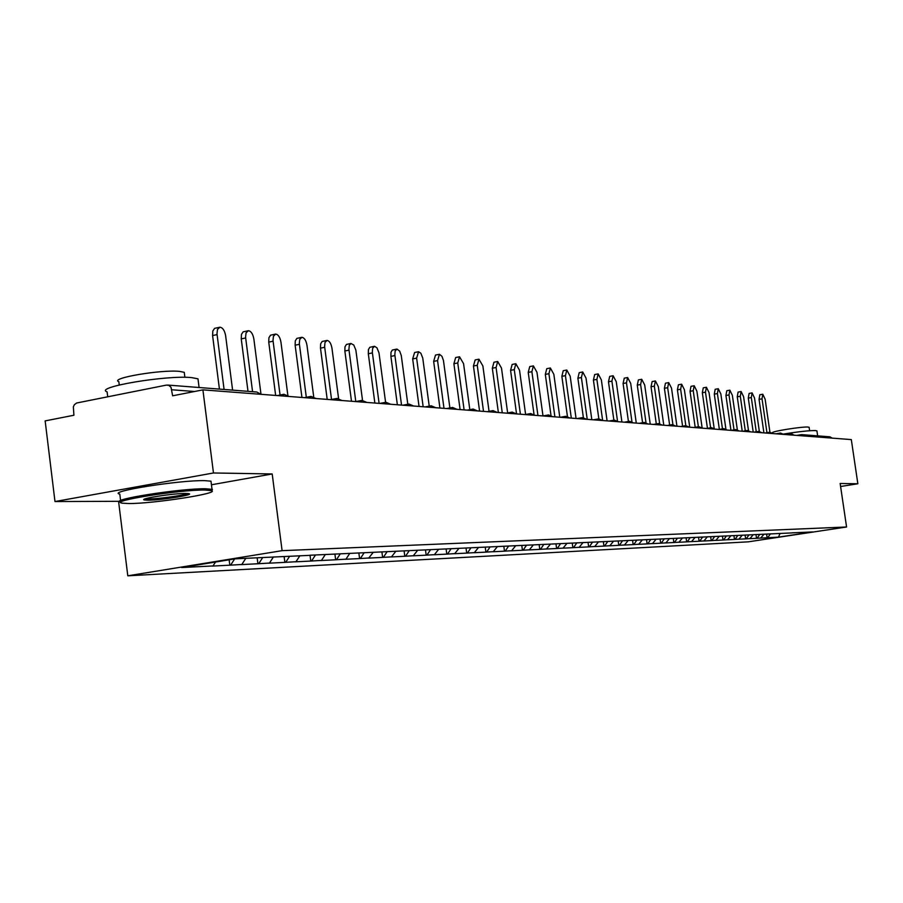 <?xml version="1.0" encoding="UTF-8"?>
<svg xmlns="http://www.w3.org/2000/svg" width="903" height="903" viewBox="0 0 903 903"><rect width="100%" height="100%" fill="white"/><g stroke="black" fill="none" stroke-linecap="round" stroke-linejoin="round"><path stroke-width="1.35" d="M127.797 575.809L748.305 541.834L846.574 526.991L282.097 550.661L127.797 575.809L118.564 501.312L119.896 501.075M211.449 484.776L272.198 473.962L213.469 472.98L54.981 501.549L118.564 501.312M54.981 501.549L45.15 420.9L73.911 415.245L73.346 406.847L74.396 404.657L76.631 403.009L166.355 385.107L168.782 385.344L171.006 387.274L172.642 395.807L202.904 389.859L213.469 472.98M780.09 533.402L778.476 537.127L812.723 531.946L792.078 532.849M778.476 537.127L767.132 537.77L766.591 534.034M763.961 534.215L760.698 538.098L767.132 537.77M761.297 538.007L756.522 538.312L755.98 534.52M753.249 534.689L749.93 538.639L756.522 538.312M750.54 538.549L745.641 538.865L745.088 535.027M742.255 535.163L738.88 539.204L745.641 538.865M739.489 539.114L734.478 539.43L733.913 535.547M730.945 535.682L727.525 539.791L734.478 539.43M728.145 539.689L722.998 540.017L722.434 536.077M719.33 536.224L715.865 540.378L722.998 540.017M716.485 540.287L711.214 540.615L710.65 536.63M707.388 536.777L703.889 540.999L711.214 540.615M704.521 540.897L699.114 541.236L698.527 537.195M695.107 537.353L691.574 541.619L699.114 541.236M692.206 541.529L686.664 541.868L686.077 537.77M682.487 537.94L678.909 542.274L686.664 541.868M679.553 542.172L673.852 542.522L673.277 538.436M669.507 538.538L665.872 542.929L673.852 542.522M666.527 542.838L660.68 543.2L660.093 539.057M656.142 539.159L652.474 543.617L660.68 543.2M653.129 543.516L647.124 543.888L646.525 539.678M642.383 539.802L638.669 544.317L647.124 543.888M639.335 544.216L633.161 544.599L632.563 540.333M628.217 540.457L624.447 545.051L633.161 544.599M625.124 544.938L618.769 545.333L618.171 540.999M613.611 541.134L609.796 545.796L618.769 545.333M610.484 545.694L603.949 546.089L603.328 541.687M598.554 541.834L594.693 546.563L603.949 546.089M595.393 546.462L588.666 546.879L588.034 542.398M583.022 542.568L579.116 547.365L588.666 546.879M579.816 547.252L572.886 547.681L572.265 543.132M566.949 543.38L563.043 548.177L572.886 547.681M563.754 548.076L556.609 548.505L555.977 543.877M550.401 544.159L546.439 549.024L556.609 548.505M547.173 548.911L539.802 549.363L539.147 544.588M533.312 544.949L529.293 549.904L539.802 549.363M530.027 549.792L522.442 550.254L521.776 545.401M515.647 545.773L511.583 550.807L522.442 550.254M512.328 550.695L504.484 551.169L503.818 546.236M497.372 546.62L493.252 551.744L504.484 551.169M494.009 551.62L485.916 552.117L485.238 547.094M478.477 547.5L474.301 552.715L485.916 552.117M475.057 552.591L466.704 553.099L466.016 547.986M458.905 548.414L454.672 553.708L466.704 553.099M455.439 553.584L446.804 554.115L446.105 548.911M438.632 549.351L434.332 554.747L446.804 554.115M435.122 554.623L426.182 555.164L425.482 549.871M417.626 550.322L413.258 555.819L426.182 555.164M414.059 555.695L404.804 556.259L404.092 550.864M395.886 551.248L391.394 556.937L404.804 556.259M392.207 556.812L382.624 557.388L381.901 551.891M373.255 552.297L368.706 558.099L382.624 557.388M369.519 557.964L359.586 558.562L358.852 552.963M349.754 553.392L345.962 559.171L345.127 559.296L359.586 558.562M345.962 559.171L335.656 559.781L334.911 554.081M325.317 554.521L321.468 560.413L320.621 560.549L335.656 559.781M321.468 560.413L310.779 561.056L310.022 555.232L792.145 532.905M299.898 555.706L295.992 561.711L295.134 561.847L310.779 561.056M295.992 561.711L284.885 562.377L284.129 556.541M273.44 556.937L269.466 563.066L268.597 563.201L284.885 562.377M269.466 563.066L257.919 563.754L257.163 557.794M245.797 558.325L241.835 564.477L240.943 564.612L257.919 563.754M241.835 564.477L229.813 565.188L229.136 559.804M215.524 562.027L213.006 565.944L212.115 566.091L229.813 565.188M213.006 565.944L181.638 567.547L235.198 558.822L310.147 555.334M759.818 534.384L757.12 538.222M748.948 534.915L746.25 538.775M737.819 535.434L735.087 539.339M726.384 535.964L723.619 539.926M714.645 536.517L711.846 540.525M702.579 537.071L699.746 541.145M690.163 537.657L687.296 541.777M677.408 538.244L674.507 542.432M664.269 538.854L661.335 543.098M650.758 539.475L647.79 543.787M636.897 540.05L633.827 544.498M622.551 540.716L619.458 545.231M607.775 541.405L604.638 545.988M592.537 542.116L589.366 546.766M576.825 542.85L573.597 547.568M560.594 543.595L557.332 548.403M543.843 544.374L540.536 549.25M526.528 545.175L523.176 550.141M508.637 546.01L505.24 551.056M490.126 546.868L486.683 551.993M470.971 547.76L467.472 552.975M451.128 548.685L447.583 553.99M430.573 549.634L426.972 555.04M409.194 550.728L405.605 556.124M387.071 551.756L383.436 557.264M364.101 552.817L360.421 558.426M340.239 553.934L336.503 559.646M315.429 555.085L311.625 560.921M289.615 556.282L285.754 562.242M262.717 557.535L258.8 563.607M234.645 558.912L230.705 565.041M840.603 486.503L857.85 483.771L851.315 439.592L202.904 389.859M801.04 434.693L796.796 435.404L801.83 434.636L829.97 436.826L832.194 438.124M857.85 483.771L840.151 483.466L846.574 526.991M272.198 473.962L282.097 550.661M770.417 533.854L767.719 537.68M232.602 390.13L225.615 335.623C224.633 330.43 222.736 327.62 219.914 327.191L217.488 329.426L216.98 333.783L224.079 389.464M217.059 334.618L212.589 335.544L212.826 330.972L214.621 328.353L219.339 327.315M212.589 335.544L219.429 389.103M261.001 394.318L253.856 338.952C252.896 333.873 251.068 331.119 248.37 330.701L246.045 332.902L245.571 337.169L252.569 391.688M245.65 337.982L241.248 338.885L241.462 334.403L243.167 331.841L247.828 330.814M241.248 338.885L247.998 391.338M287.843 395.232L280.946 342.147C280.02 337.169 278.248 334.482 275.663 334.076L273.44 336.221L272.999 340.42L280.054 395.04M273.078 341.221L268.744 342.102L268.925 337.699L270.561 335.182L275.167 334.178M268.744 342.102L275.652 395.435M313.691 396.677L306.964 345.206C306.049 340.341 304.345 337.711 301.862 337.316L299.728 339.415L299.322 343.535L306.32 397.32M299.401 344.314L295.134 345.183L295.292 340.86L296.861 338.388L301.399 337.406M295.134 345.183L301.941 397.455M338.569 398.426L331.954 348.152C331.062 343.388 329.426 340.815 327.033 340.42L324.99 342.485L324.606 346.526L331.536 399.487M324.685 347.294L320.486 348.14L320.621 343.896L322.123 341.481L326.604 340.51M320.486 348.14L327.202 399.386M362.521 400.334L355.861 350.138L353.762 345.002L350.883 343.467L349.28 345.443L348.919 349.405L355.793 401.553M348.998 350.161L344.856 350.985L344.98 346.82L346.425 344.438L350.838 343.49M344.856 350.985L351.493 401.248M128.869 503.535C153.499 503.716 220.975 493.196 211.437 490.622L204.992 490.047C180.182 489.55 106.825 501.3 122.515 503.197L128.869 503.535M120.788 502.158C107.175 499.912 181.018 488.241 205.805 488.771L212.397 489.37L211.9 490.871M147.686 500.194L144.175 499.923C138.893 498.693 173.816 493.252 185.747 493.456L188.648 493.625C195.928 494.652 160.463 500.33 147.686 500.194M145.473 498.761L148.487 498.941C157.98 499.032 184.268 495.386 187.576 493.512M107.717 396.789L107.107 391.846C93.257 387.319 166.739 374.892 191.707 377.623L197.994 378.842L198.276 381.145M186.842 386.552L197.193 387.364M119.252 384.971L118.846 381.698C109.015 378.289 161.547 369.361 179.652 371.404L184.257 372.329L184.472 374.034M120.596 500.601L119.794 494.088C106.159 491.683 179.979 479.956 204.778 480.644L210.986 481.175L211.189 482.71M119.738 394.397L136.68 391.022M783.42 434.083C798.794 431.6 809.596 430.438 815.815 430.584L816.944 431.103M814.461 435.618L817.621 435.867M772.686 433.226L772.629 432.785C769.683 431.657 802.812 426.34 808.309 427.074L809.144 427.458M385.592 402.332L378.989 352.881L376.969 347.847L374.531 346.278L372.646 348.276L372.318 352.181L379.102 403.37M372.397 352.915L368.311 353.728L368.413 349.63L369.801 347.294L374.158 346.357M368.311 353.728L374.858 403.043M407.817 404.284L401.271 355.522L399.679 351.132L396.959 349.055L395.153 351.019L394.837 354.845L401.53 405.086M394.927 355.579L390.897 356.369L390.988 352.339L392.308 350.048L396.62 349.122M390.897 356.369L397.354 404.77M429.23 406.158L422.751 358.062L420.843 353.22L418.574 351.719L416.622 358.13L423.157 406.745M416.622 358.13L412.66 358.909L414.612 352.497L418.258 351.786M412.66 358.909L419.037 406.429M449.886 407.953L443.452 360.523L441.951 356.301L439.422 354.292L437.56 360.602L443.994 408.348M437.56 360.602L433.643 361.358L435.517 355.06L439.118 354.36M433.643 361.358L439.93 408.032M469.82 409.68L463.566 363.661L459.537 356.775L457.753 362.972L464.108 409.894M457.753 362.972L453.893 363.717L455.688 357.52L459.255 356.832M453.893 363.717L460.101 409.578M489.054 411.339L482.868 365.941L478.951 359.18L477.247 365.275L483.523 411.384M477.247 365.275L473.443 365.997L475.159 359.913L478.692 359.225M473.443 365.997L479.572 411.079M507.644 412.931L501.504 368.131L497.711 361.493L496.074 367.498L502.271 412.818M496.074 367.498L492.327 368.21L493.964 362.216L497.463 361.539M492.327 368.21L498.377 412.524M525.614 414.466L519.53 370.253L515.85 363.728L514.281 369.643L520.399 414.206M514.281 369.643L510.579 370.343L512.148 364.44L515.613 363.774M510.579 370.343L516.561 413.913M542.996 415.944L536.969 372.307L533.391 365.896L531.89 371.709L537.94 415.549M531.89 371.709L528.232 372.397L529.745 366.584L533.165 365.941M528.232 372.397L534.034 414.454M559.792 417.231L553.844 374.305L550.367 367.995L548.922 373.718L554.894 416.859M548.922 373.718L545.322 374.395L546.766 368.672L550.153 368.029M545.322 374.395L550.977 415.29M576.069 418.473L570.188 376.224L566.802 370.027L565.425 375.659L571.317 418.112M565.425 375.659L561.858 376.325L563.246 370.693L566.61 370.061M561.858 376.325L567.423 416.351M591.826 419.681L586.013 378.086L582.728 371.991L581.397 377.544L587.232 419.331M581.397 377.544L577.886 378.199L579.218 372.646L582.537 372.025M577.886 378.199L583.372 417.558M607.098 420.854L601.364 379.903L598.158 373.898L596.883 379.373L602.651 420.516M596.883 379.373L593.418 380.016L594.693 374.542L597.989 373.932M593.418 380.016L598.847 418.845M621.919 421.994L616.241 381.653L613.126 375.75L611.907 381.145L617.494 420.945M611.907 381.145L608.475 381.766L609.706 376.382L612.956 375.772M608.475 381.766L613.871 420.177M636.288 423.101L630.689 383.357L627.641 377.544L626.468 382.861L631.942 421.656M626.468 382.861L623.081 383.482L624.266 378.165L627.483 377.567M623.081 383.482L628.432 421.464M650.239 424.162L644.697 385.005L641.74 379.283L640.611 384.52L645.984 422.536M640.611 384.52L637.27 385.129L638.398 379.892L641.593 379.305M637.27 385.129L642.575 422.717M663.784 425.2L658.31 386.608L655.42 380.964L654.336 386.145L659.641 423.518M654.336 386.145L651.029 386.744L652.124 381.574L655.285 380.998M651.029 386.744L656.3 423.925M676.945 426.216L671.527 388.166L668.717 382.612L667.667 387.714L672.916 424.568M667.667 387.714L664.405 388.301L665.455 383.199L668.581 382.635M664.405 388.301L669.642 425.087M689.745 427.198L684.384 389.678L681.63 384.204L680.636 389.238L685.828 425.652L685.05 426.837M680.636 389.238L677.408 389.825L678.413 384.791L681.505 384.226M677.408 389.825L682.6 426.216M702.15 427.943L696.879 391.157L694.193 385.762L693.233 390.728L698.38 426.758M693.233 390.728L690.039 391.292L691.009 386.326L694.068 385.784M690.039 391.292L695.197 427.311M714.16 428.338L709.036 392.591L706.406 387.263L705.48 392.173L710.593 427.819M705.48 392.173L702.331 392.726L703.268 387.827L706.293 387.285M702.331 392.726L707.444 428.361M725.888 428.948L720.854 393.979L718.291 388.73L717.4 393.573L722.479 428.857M717.4 393.573L714.284 394.126L715.187 389.295L718.19 388.753M714.284 394.126L719.364 429.388M737.322 429.67L732.367 395.333L729.861 390.164L729.003 394.938L734.037 429.862M729.003 394.938L725.933 395.491L726.791 390.717L729.759 390.186M725.933 395.491L730.956 430.359M748.474 430.471L743.575 396.654L741.126 391.552L740.302 396.27L745.302 430.833M740.302 396.27L737.254 396.812L738.09 392.094L741.024 391.575M737.254 396.812L742.232 431.216M759.333 431.318L754.502 397.941L752.097 392.907L751.307 397.568L756.262 431.781M751.307 397.568L748.294 398.099L749.095 393.437L752.007 392.929M748.294 398.099L753.215 432.063M769.932 432.198L765.134 399.194L762.787 394.227L762.03 398.833L766.952 432.695M762.03 398.833L759.051 399.352L759.818 394.758L762.708 394.25M759.051 399.352L763.915 432.887M194.585 391.496L171.886 389.791M260.369 394.261L256.847 392.026L167.597 385.05M800.611 435.697L801.83 434.636L804.133 435.968M284.118 394.306L282.334 395.943M311.208 396.417L309.503 398.031M337.191 398.449L335.555 400.029M362.137 400.39L360.579 401.948M386.112 402.264L384.61 403.788M409.161 404.059L407.727 405.571M431.341 405.797L429.963 407.276M452.696 407.456L451.376 408.912M473.285 409.07L472.009 410.493M493.128 410.617L491.909 412.028M512.283 412.118L511.109 413.495M530.783 413.551L529.655 414.917M548.652 414.951L547.568 416.294M565.921 416.306L564.872 417.615M582.627 417.604L581.622 418.902M598.802 418.868L597.831 420.143M614.458 420.087L613.521 421.351M629.628 421.272L628.725 422.514M644.324 422.423L643.455 423.642M658.58 423.53L657.745 424.737M672.419 424.613L671.606 425.81M698.877 426.679L698.121 427.841M711.541 427.672L710.808 428.812M723.856 428.632L723.134 429.76M735.821 429.568L735.132 430.675M747.458 430.471L746.792 431.566M758.78 431.352L758.136 432.447M769.807 432.221L769.175 433.293M780.542 433.056L779.932 434.117M794.087 435.201L791.649 433.835L790.407 434.919M260.888 394.306L256.847 392.026M277.345 395.57L283.621 394.363M289.05 396.462L283.914 394.295M304.548 397.647L310.745 396.462M316.039 398.539L311.016 396.417M330.645 399.657L336.751 398.494M341.932 400.514L337.011 398.449M355.692 401.575L361.731 400.435M366.787 402.422L361.968 400.39M379.768 403.427L385.728 402.309M390.66 404.262L385.942 402.264M402.919 405.199L408.799 404.104M413.63 406.023L409.003 404.059M425.189 406.903L431.002 405.831M435.731 407.716L431.194 405.797M446.646 408.551L452.38 407.49M457.008 409.341L452.561 407.456M467.325 410.131L472.98 409.093M477.529 410.921L473.149 409.07M487.259 411.666L492.846 410.651M497.305 412.434L493.004 410.617M506.504 413.145L512.024 412.14M516.392 413.901L512.17 412.118M525.083 414.567L530.535 413.585M534.813 415.312L530.671 413.551M543.03 415.944L548.414 414.974M552.625 416.678L548.539 414.951M560.379 417.276L565.696 416.317M569.827 417.999L565.82 416.306M577.164 418.563L582.424 417.626M586.476 419.274L582.537 417.604M593.406 419.805L598.599 418.89M602.594 420.516L598.712 418.868M609.141 421.012L614.266 420.109M618.194 421.712L614.367 420.087M624.379 422.186L629.447 421.295M633.308 422.864L629.538 421.272M639.155 423.315L644.155 422.435M647.959 423.992L644.245 422.423M653.479 424.41L658.422 423.552M662.159 425.076L658.513 423.53M667.373 425.482L672.261 424.624M675.941 426.137L672.34 424.613M680.862 426.509L685.693 425.674M689.316 427.164L685.772 425.663M693.955 427.514L698.741 426.69M702.308 428.157L698.809 426.679M706.688 428.496L711.406 427.683M714.928 429.128L711.474 427.672M719.048 429.444L723.721 428.643M727.186 430.065L723.788 428.632M731.08 430.37L735.697 429.58M739.117 430.979L735.764 429.568M742.774 431.262L747.345 430.483M750.709 431.871L747.402 430.471M754.152 432.131L758.667 431.363M761.997 432.74L758.723 431.352M765.225 432.988L769.706 432.221M772.979 433.575L769.751 432.221M776.016 433.812L780.44 433.068M783.669 434.399L780.485 433.056M786.524 434.614L790.893 433.88M211.437 490.622L212.397 489.37M144.92 498.953L144.175 499.923M197.994 378.842L199.089 387.511M184.889 377.341L184.257 372.329M210.986 481.175L212.013 489.245M816.91 430.821L817.655 435.867M809.63 430.731L809.111 427.254"/></g></svg>
